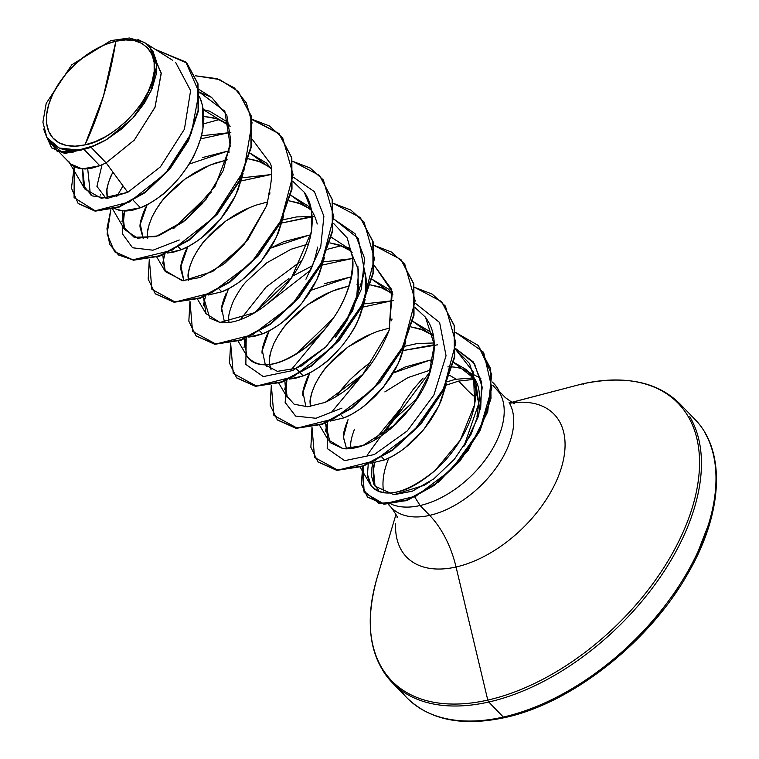 <?xml version="1.0" encoding="UTF-8"?>
<svg xmlns="http://www.w3.org/2000/svg" width="759" height="759" viewBox="0 0 759 759"><rect width="100%" height="100%" fill="white"/><g stroke="black" fill="none" stroke-linecap="round" stroke-linejoin="round"><path stroke-width="1.14" d="M84.951 144.884L103.442 96.184L115.861 41.214C142.834 33.035 161.971 55.862 152.151 81.355C147.104 105.757 110.596 141.174 84.951 144.884L95.34 141.61L105.928 136.468L116.307 129.647L126.07 121.431L134.846 112.123L142.294 102.076L148.138 91.687L152.151 81.355L154.172 71.46L154.124 62.409L152.018 54.525L147.92 48.121L141.999 43.453L134.485 40.682L125.662 39.923L115.861 41.214L105.473 44.487L94.884 49.639L84.505 56.451L74.743 64.667L65.967 73.974L58.519 84.021L52.675 94.41L48.661 104.751L46.641 114.637L46.688 123.698L48.794 131.573L52.893 137.977L58.813 142.654L66.327 145.415L75.15 146.174L84.951 144.884A65.397 38.244 135.9 0 1 48.661 104.751A65.397 38.244 135.9 0 1 115.861 41.214A400.591 234.275 -102.7 0 1 103.442 96.184A400.591 234.275 -102.7 0 1 84.951 144.884M447.288 381.768L453.246 379.965L447.288 381.768M704.305 431.738A200.291 117.142 135.9 0 1 672.654 595.236A200.291 117.142 135.9 0 1 503.321 717.056A3.008 1.755 77.3 0 0 504.688 717.606A3.008 1.755 -102.7 0 1 503.321 717.056A200.291 117.142 -44.1 0 0 672.654 595.236A200.291 117.142 -44.1 0 0 704.305 431.738M689.76 416.7A200.291 117.142 135.9 0 1 658.1 580.208A200.291 117.142 135.9 0 1 488.768 702.018L503.321 717.056L488.768 702.018A200.291 117.142 -44.1 0 0 658.1 580.208A200.291 117.142 -44.1 0 0 689.76 416.7M509.365 403.01L582.011 383.969A3.008 1.755 -102.7 0 1 583.424 384.509A3.008 1.755 77.3 0 0 582.011 383.969A199.418 116.62 135.9 0 1 692.673 506.357A199.418 116.62 135.9 0 1 487.781 700.083A3.008 1.755 77.3 0 0 488.768 702.018A3.008 1.755 -102.7 0 1 487.781 700.083A199.418 116.62 -44.1 0 0 692.673 506.357A199.418 116.62 -44.1 0 0 582.011 383.969L512.306 402.232M509.526 403.285A102.655 60.037 135.9 0 1 560.749 469.783A102.655 60.037 135.9 0 1 456.055 566.992L487.781 700.083L456.055 566.992A102.655 60.037 135.9 0 1 395.61 523.776A102.655 60.037 135.9 0 0 456.055 566.992A80.122 46.859 77.3 0 0 429.651 515.37A80.122 46.859 -102.7 0 1 456.055 566.992A102.655 60.037 135.9 0 0 560.749 469.783A102.655 60.037 135.9 0 0 509.526 403.285M475.722 397.355A80.122 46.859 -102.7 0 1 467.07 389.841L458.607 381.094L473.939 379.367L458.607 381.094L467.07 389.841A80.122 46.859 77.3 0 0 475.722 397.355M388.845 458.066A79.192 46.308 -44.1 0 0 383.523 491.139A79.192 46.308 -44.1 0 1 388.845 458.066M493.834 383.523A78.443 45.872 135.9 0 1 500.162 393.598L499.991 393.428A79.192 46.308 135.9 0 1 486.69 457.905A79.192 46.308 135.9 0 1 420.116 505.522L429.651 515.37A79.192 46.308 -44.1 0 1 388.703 504.346A79.192 46.308 -44.1 0 0 429.651 515.37A79.192 46.308 -44.1 0 0 496.595 467.212A79.192 46.308 -44.1 0 0 509.109 402.564A79.192 46.308 -44.1 0 1 496.595 467.212A79.192 46.308 -44.1 0 1 429.651 515.37L420.116 505.522A79.192 46.308 -44.1 0 0 486.69 457.905A79.192 46.308 -44.1 0 0 499.991 393.428L492.819 385.249M447.848 366.891A70.701 41.347 135.9 0 1 469.698 373.229A70.701 41.347 135.9 0 1 478.777 403.418L476.984 416.568M473.142 377.944L456.263 379.244L449.764 375.401L456.263 379.244L453.246 379.965L456.263 379.244M430.059 371.625L395.316 418.237L417.431 398.124L395.316 418.237L403.788 402.839L413.266 389.272L423.086 378.077M149.978 47.049L161.193 72.997L155.102 107.066L134.343 140.045L106.127 162.862L91.052 147.284A70.701 41.347 135.9 0 1 83.907 149.305L99.799 165.728L106.127 162.862L127.749 192.331L160.434 166.838L184.418 129.201L190.604 90.577L175.671 62.475L190.604 90.577L184.418 129.201L160.434 166.838L127.749 192.331L106.127 162.862L134.191 140.216L154.95 107.455L161.231 73.519L149.551 46.603L156.809 65.597L150.813 91.478L132.749 118.243L106.658 139.561L91.052 147.284L106.127 162.862L99.799 165.728L83.907 149.305A70.701 41.347 135.9 0 1 83.575 149.381A70.701 41.347 -44.1 0 0 83.907 149.305A70.701 41.347 -44.1 0 0 91.052 147.284L106.658 139.561L93.68 145.766L81.042 149.352L69.373 150.121L59.249 148.033L46.868 137.512L42.902 122.18L46.204 103.328L71.83 64.771L110.842 40.616L129.372 37.988L144.096 42.305L149.551 46.603M133.337 200.385L140.472 207.757C146.089 205.746 152.796 201.837 160.614 196.021C164.864 193.241 171.268 186.942 179.836 177.151C187.777 166.657 192.777 158.802 194.845 153.593C199.247 144.02 201.951 135.671 202.947 128.565L202.549 105.454L199.57 96.791L201.391 101.345L203.346 109.761L203.858 118.897L202.947 128.565L200.67 138.536L197.084 148.603L192.321 158.536L186.515 168.118L179.836 177.151L172.473 185.414L164.637 192.758L156.544 199L148.413 204.038L140.472 207.757L133.337 200.385M203.327 109.638L209.579 111.175L225.945 121.108L230.119 126.288M178.593 247.149L181.145 249.787C186.894 247.7 193.602 243.791 201.287 238.051L220.508 219.18L235.518 195.632L243.07 173.612L237.757 190.632L232.994 200.566L227.188 210.148L220.508 219.18L213.156 227.444L205.319 234.787L197.217 241.039L189.086 246.068L181.145 249.787L178.593 247.149M229.303 125.14L216.903 118.746L203.867 116.459L212.729 117.626L220.85 120.207L229.303 125.14M202.349 157.616L227.567 151.145L229.436 150.994L227.567 151.145L229.076 152.711L227.567 151.145L189.086 164.134M250.043 153.138L266.618 163.138L270.792 168.308M219.266 289.179L221.818 291.817C227.567 289.729 234.275 285.82 241.96 280.09L261.181 261.21L276.191 237.662L283.743 215.641L278.43 232.662L273.667 242.595L267.861 252.178L261.181 261.21L253.829 269.483L245.992 276.817L237.89 283.069L229.759 288.097L221.818 291.817L219.266 289.179M269.986 167.179L257.576 160.775L248.506 158.83L261.523 162.236L269.986 167.179M268.24 193.175L270.109 193.023L268.24 193.175L269.749 194.74L268.24 193.175M290.716 195.167L308.002 205.917C312.101 210.091 315.175 216.116 317.243 223.99M317.632 247.102C315.374 258.022 312.67 266.362 309.53 272.12M259.939 331.209L262.5 333.846C268.24 331.759 274.948 327.85 282.633 322.12L301.864 303.239L316.864 279.692L324.416 257.671L319.103 274.692L314.34 284.625L308.534 294.207L301.864 303.239L294.501 311.513L286.665 318.846L278.562 325.099L270.432 330.127L262.5 333.846L259.939 331.209M310.659 209.209L298.249 202.805L289.179 200.86L302.196 204.275L310.659 209.209M270.451 248.165L283.676 241.694L308.913 235.205L310.782 235.053L308.913 235.205L310.422 236.77L308.913 235.205L270.422 248.202M347.973 247.197L352.138 252.377M357.897 265.973L358.305 289.151M344.614 324.406L335.203 337.679M303.6 364.671L295.839 368.305L303.809 364.548M296.342 368.827L303.173 375.876C308.78 373.864 315.488 369.956 323.306 364.149C327.556 361.36 333.969 355.07 342.537 345.269C350.478 334.776 355.478 326.92 357.536 321.721L365.088 299.701L359.785 316.721L355.013 326.655L349.216 336.246L342.537 345.269L335.174 353.542L327.338 360.876L319.235 367.128L311.114 372.157L303.173 375.876L296.342 368.827M364.709 271.504L366.037 277.879L366.559 287.025L365.487 297.651L365.24 273.572M351.332 251.229L338.922 244.834L329.852 242.889L342.869 246.305L351.332 251.229M324.378 283.705L349.586 277.234L351.455 277.082L349.586 277.234L351.094 278.8L349.586 277.234L311.095 290.242M372.062 279.227L388.646 289.226L392.811 294.407M341.294 415.268L343.846 417.905C349.586 415.818 356.303 411.909 363.978 406.179L383.21 387.299L398.209 363.751L405.761 341.74L400.458 358.751L395.686 368.684L389.889 378.276L383.21 387.299L375.847 395.572L368.011 402.906L359.918 409.158L351.787 414.186L343.846 417.905L341.294 415.268M392.014 293.268L379.595 286.864L370.525 284.919L383.542 288.335L392.014 293.268M390.259 319.264L392.137 319.112L390.259 319.264L391.777 320.829L390.259 319.264M412.744 321.256L429.319 331.256L433.484 336.436M381.967 457.298L384.519 459.945C390.259 457.848 396.976 453.939 404.651 448.208L423.883 429.328L438.882 405.78L446.434 383.769L441.131 400.78L436.368 410.714L430.562 420.306L423.883 429.328L416.52 437.601L408.684 444.935L400.591 451.188L392.46 456.216L384.519 459.945L381.967 457.298M432.677 335.288L420.268 328.894L411.198 326.949L424.215 330.364L432.677 335.288M59.676 152.635L70.653 163.972L82.209 168.925L99.799 165.728L92.275 168.062L85.369 168.991L79.278 168.517L74.173 166.657L70.226 163.508L68.519 161.155M100.786 195.11L100.34 194.627M101.943 165.111L96.924 186.353L106.042 198.403M111.412 174.874C107.787 183.801 106.232 189.75 106.734 192.729L107.294 198.317L106.953 189.465L108.471 182.435L112.835 172.008M114.751 208.64L122.882 210.955L140.472 207.757L132.948 210.101L126.041 211.021L119.95 210.547L114.751 208.64M147.132 204.721L140.32 224.199L143.233 238.715L140.073 227.197C139.58 224.171 141.136 218.213 144.732 209.351L147.123 204.731M227.197 159.855L209.674 165.196L185.367 178.83L165.272 197.122C161.363 201.097 156.971 207.691 152.085 216.903C148.46 225.831 146.904 231.78 147.407 234.759L147.616 238.421L147.625 231.495L149.143 224.465L152.085 216.903L156.401 209.029L162.018 201.069L168.811 193.232L176.657 185.746L185.367 178.83L194.759 172.654L204.626 167.416L214.759 163.27L227.197 159.855M167.407 253.022L181.145 249.787L173.621 252.13L167.407 253.022M183.906 280.754L180.746 269.198C180.262 266.162 181.818 260.204 185.433 251.324L187.796 246.76L180.974 266.229L183.906 280.754M250.347 207.235L226.04 220.86L205.955 239.151C202.046 243.127 197.644 249.72 192.758 258.933C189.143 267.861 187.577 273.809 188.08 276.788L188.298 280.46L188.298 273.534L189.816 266.494L192.758 258.933L197.074 251.058L202.691 243.098L209.493 235.262L217.33 227.776L226.04 220.86L235.432 214.683L245.309 209.446L255.432 205.3L267.87 201.885M208.08 295.052L221.818 291.817M221.419 311.237C220.945 308.163 222.501 302.215 226.097 293.391M308.543 243.924L291.029 249.265L266.713 262.889L246.628 281.181C242.719 285.156 238.317 291.75 233.43 300.962C229.816 309.89 228.25 315.848 228.753 318.818L228.971 322.48M248.753 337.081L262.5 333.846L254.967 336.19L248.753 337.081M266.694 366.55L266.229 366.047M262.092 353.286C261.627 350.155 263.183 344.207 266.76 335.431L269.141 330.82L262.31 350.44L265.346 364.937L277.405 371.35L295.839 368.305M269.644 364.51L271.029 369.605L269.568 363.903L269.644 357.593L271.162 350.554L274.103 342.992L278.42 335.117L284.037 327.157L290.839 319.321L298.676 311.845L307.386 304.919L316.778 298.742L326.655 293.515L336.778 289.359L349.216 285.953L331.702 291.295L307.386 304.919L287.3 323.211C283.392 327.186 278.989 333.78 274.103 342.992C270.489 351.92 268.923 357.878 269.426 360.848M289.426 379.111L303.173 375.876L295.64 378.219L289.426 379.111M302.765 395.278C302.319 392.09 303.875 386.141 307.461 377.422L309.814 372.849L303.002 392.28L305.924 406.833M372.375 333.324L348.058 346.948L327.973 365.24C324.065 369.216 319.662 375.809 314.776 385.022C311.162 393.949 309.606 399.908 310.099 402.877L310.317 406.549L310.317 399.623L311.835 392.583L314.776 385.022L319.103 377.157L324.71 369.187L331.512 361.36L339.349 353.874L348.058 346.948L357.451 340.782L367.328 335.544L377.46 331.389L389.889 327.983M330.099 421.141L343.846 417.905M346.597 448.873L343.438 437.412C342.992 434.148 344.539 428.209 348.058 419.604L343.447 436.994L346.597 448.873M393.247 372.982L404.945 367.071L429.85 360.174L432.45 362.859L429.85 360.174L433.047 359.889L429.85 360.174L393.238 372.982M430.562 370.012L407.915 377.612L384.841 391.91M354.453 429.29C351.521 437.061 350.307 442.725 350.791 446.264L350.99 448.578M370.772 463.18L384.519 459.945M50.208 143.109L61.394 151.724L80.084 150.178L59.249 148.033L52.001 143.679L46.707 137.246L43.652 129.03M453.645 362.318L466.178 369.51L468.17 371.407L476.035 384.045L478.777 403.418A70.701 41.347 -44.1 0 0 471.728 375.079A70.701 41.347 -44.1 0 0 452.459 366.948M73.12 152.303L61.991 151.857M90.406 194.892L87.721 168.83L90.406 194.892M78.319 203.63L95.074 211.116L118.679 207.311L144.997 192.701L169.608 169.39L188.45 140.719L198.46 110.795L197.976 83.756L186.989 63.215L197.966 83.727L198.469 110.7L188.526 140.576L169.76 169.21L145.225 192.539L118.945 207.216L95.321 211.135L78.319 203.63M51.792 148.014L64.838 153.422L83.575 149.381L64.98 153.432L51.792 148.014M186.828 63.044L155.386 49.42L185.803 62.02L199.038 92.389L191.41 133.138L165.49 173.375L129.533 201.951L95.188 210.803L74.078 197.615L74.221 166.686L71.441 188.156L78.149 203.459L94.979 210.784L118.603 206.865L144.884 192.188L169.418 168.859L188.185 140.225L198.127 110.349L197.625 83.376L186.657 62.874M46.973 137.692L51.621 147.844L63.206 152.976L83.414 149.457L79.515 150.5L57.428 151.648L46.973 137.692M80.084 150.178L79.515 150.5L80.084 150.178C71.953 151.183 65.008 150.472 59.249 148.033A70.331 41.128 135.9 0 0 106.658 139.561L120.994 129.428L133.916 116.952L144.533 102.977L152.132 88.433L156.212 74.249L156.449 61.413L152.806 50.844L145.538 43.291L137.844 39.449M82.636 168.963L83.272 185.49L92.086 195.869L107.778 198.27L127.749 192.331L101.431 198.355L84.885 189.029L82.636 168.963M356.92 284.815L358.893 284.653M395.316 418.237L381.17 436.008L395.316 418.237M368.267 463.768L367.384 475.77L370.022 484.043L371.322 485.959C384.595 498.976 405.79 493.872 434.907 470.665L460.296 440.144L474.612 404.651L473.474 372.223L455.77 349.662L469.508 363.476L475.808 383.295C476.756 399.443 473.569 414.737 466.254 429.177C458.445 445.116 448 458.948 434.907 470.665C420.429 482.847 407.868 489.944 397.223 491.955C385.363 494.507 376.73 492.506 371.322 485.959L367.233 473.72M417.184 343.561L404.689 346.313L417.184 343.561L434.214 342.964M370.364 362.802C368.238 363.618 361.569 369.168 350.335 379.453L342.138 388.684L336.417 396.587L346.057 384.016M325.497 423.114L328.011 439.727L343.087 448.692C380.117 451.652 424.461 399.291 430.543 370.06C440.533 334.539 427.478 320.782 425.486 317.215L415.097 307.623L425.486 317.215L434.29 344.643L428.759 375.392L414.158 403.048L395.885 424.196L362.793 445.618L343.087 448.692L330.108 442.592L325.497 423.114M333.438 318.078L295.744 354.557L333.438 318.078M324.548 402.64C353.647 389.443 375.174 365.326 389.149 330.298L362.868 374.358L325.213 402.365L307.765 406.777L294.16 404.234L286.143 395.259L284.824 381.075L287.338 397.697L278.857 383.219M389.149 330.298L392.327 291.94L374.415 265.593L391.758 289.644L389.149 330.298M323.448 261.883L352.85 258.591L323.448 261.874M312.243 265.83L292.775 276.039L312.243 265.84M276.172 288.524L255.081 312.518C241.571 320.526 229.873 323.837 219.968 322.461L255.062 312.537L291.437 277.965L311.361 231.837L311.427 210.11L304.283 192.264L293.069 181.524L304.283 192.264C311.247 201.818 313.6 215.015 311.361 231.827C308.657 247.662 302.006 263.031 291.428 277.965C280.612 292.832 268.487 304.359 255.052 312.537L276.172 288.524L282.329 283.43M244.151 339.045L246.865 355.999C258.933 370.591 279.682 366.901 309.122 344.928C337.783 319.767 352.356 290.963 352.85 258.534L347.243 238.003L333.742 223.563L347.252 238.003L352.85 258.534C351.834 258.117 357.963 275.299 337.973 310.981C329.975 324.226 320.364 335.535 309.122 344.928C271.399 374.955 250.707 364.235 246.865 355.999L244.142 339.055M312.186 216.562L296.693 216.913L282.765 219.854L296.693 216.913L312.186 216.562M203.469 297.025L205.983 313.638L219.968 322.461L209.826 318.182L203.478 297.016M271.504 174.532L242.093 177.824L271.504 174.532M211.41 191.989L173.726 228.459L211.419 191.989M252.396 139.495L269.312 162.103C273.306 165.946 272.377 180.576 266.523 205.974L247.738 240.015L223.279 264.445L200.12 277.49L182.188 280.716L164.551 270.176L162.796 254.986L165.31 271.608L183.28 280.745L212.719 271.485L244.18 244.426L266.523 205.974L267.614 202.729M201.42 135.785L230.831 132.502L201.42 135.795M122.455 210.917L124.637 229.579L137.683 238.241L158.584 235.764L183.052 222.064L206.182 199.114L223.288 170.519L230.783 140.937L226.827 115.188L211.619 97.408L199.323 92.105M420.116 505.522A79.192 46.308 135.9 0 1 391.255 504.175A79.192 46.308 -44.1 0 0 420.116 505.522L414.86 497.164M390.439 429.015L404.585 413.37L410.742 407.725M446.14 385.164L458.607 381.094L446.14 385.164M378.542 490.124L373.703 483.919M373.95 484.403L371.701 476.718L371.938 467.468L372.992 462.364M374.709 462.724A79.192 46.308 -44.1 0 0 375.231 486.453M372.84 462.999L375.031 486.158L393.864 494.697L412.46 491.13L433.759 478.929L454.385 459.28L470.988 434.518L480.722 407.725L481.671 382.375L473.161 361.806L455.855 348.704L474.441 363.58L482.24 387.232L478.625 415.875L464.944 444.992M434.29 344.728L403.484 350.487L437.63 344.814M347.233 389.044L364.149 372.916L331.768 411.947M327.897 421.188L327.727 421.7M325.364 431.586L327.537 422.27L327.205 448.493L344.652 460.656L374.291 454.556L407.279 430.903L433.873 395.078L446.045 355.753L439.622 322.509L415.41 303.315M392.811 300.564L363.248 307.025L392.811 300.564M306.56 347.015L324.795 329.368L291.095 369.908M287.225 379.158L287.054 379.671M341.967 408.105L315.943 418.275L295.631 416.084L285.147 402.431L286.864 380.24L284.691 389.557M352.167 258.534L322.575 264.995L352.167 258.534M310.279 270.384L265.878 304.985L310.279 270.384M244.018 347.546L246.191 338.21L245.859 364.434L263.307 376.597L292.946 370.496L325.934 346.844L352.527 311.019L364.69 271.684L358.267 238.449L334.064 219.256L355.051 233.687L364.567 258.278L361.388 289.151L346.607 321.247L325.706 347.062L301.285 366.085M314.71 216.419L281.902 222.966L312.177 216.476M243.459 245.299L225.195 262.965L243.459 245.299M205.509 296.181L203.346 305.507L205.509 296.181M270.792 174.475L241.229 180.936L271.504 174.437M202.776 203.27L184.532 220.916L202.776 203.27M164.836 254.151L162.673 263.487L164.836 254.151M230.1 132.445L200.556 138.906L230.1 132.445M179.257 239.996L152.967 250.204L132.588 247.776L122.313 233.696L124.523 211.04L122 221.429M478.322 345.582L491.699 374.348L487.714 411.814L468.303 450.248L438.73 481.908L406.388 500.693L379.111 503.473L363.438 490.712L363.2 466.263L361.626 484.147L367.726 497.24L384.007 504.242L407.45 500.304L434.195 485.409L459.812 461.235L479.935 430.903L490.978 398.579L490.684 368.789L478.322 345.582M195.319 75.767L219.56 79.534L238.155 91.384L250.812 115.425L250.973 146.8L239 181.154L217.102 213.64L189 239.711L159.362 255.811L133.091 259.872L114.562 251.694L107.095 234.095L110.842 209.712L106.953 228.734L109.638 244.294L118.527 255.005L132.778 259.844L171.904 250.318L213.677 217.51L243.914 170.481L252.045 122.702L246.352 102.939L234.389 87.911L216.97 78.651L195.319 75.767M203.564 123.821L219.323 119.59L203.564 123.821M251.836 119.201L278.838 133.423L291.494 157.455L291.646 188.83L279.673 223.184L257.775 255.669L229.673 281.741L200.034 297.841L173.764 301.902L155.244 293.724L148.166 279.103L149.305 259.132L151.876 289.34L175.13 302.016L211.818 292.737L251.03 263.079L281.181 220.148L293.135 174.646L282.718 137.996L269.483 125.975L251.836 119.201M292.519 161.231L319.511 175.452L332.167 199.484L332.328 230.869L320.345 265.214L298.448 297.699L270.346 323.77L240.707 339.871L214.436 343.941L195.917 335.753L188.839 321.133L189.978 301.162L192.549 331.37L215.803 344.045L252.491 334.776L291.703 305.109L321.854 262.178L333.808 216.676L323.391 180.025L310.156 168.005L292.519 161.231M333.192 203.26L360.183 217.491L372.84 241.523L373.001 272.898L361.018 307.243L339.121 339.728L311.029 365.8L281.39 381.9L255.119 385.97L236.599 377.792L229.512 363.172L230.651 343.191L233.222 373.4L256.476 386.075L293.164 376.806L332.376 347.148L362.527 304.207L374.481 258.705L364.073 222.055L350.838 210.034L333.192 203.26M240.337 319.681L266.058 287.092L301.911 260.489L266.058 287.092L240.337 319.681M327.784 249.189L341.341 245.688L327.784 249.189M373.864 245.29L400.866 259.521L413.513 283.553L413.674 314.928L401.701 349.273L379.804 381.758L351.702 407.83L322.072 423.93L295.801 428L277.272 419.822L270.185 405.202L271.324 385.221L273.895 415.429L297.148 428.104L333.837 418.835L373.048 389.177L403.2 346.237L415.154 300.744L404.746 264.094L391.511 252.064L373.864 245.29M414.537 287.319L441.539 301.56L454.186 325.592L454.347 356.967L442.374 391.302L420.477 423.788L392.375 449.859L362.745 465.96L336.474 470.03L317.955 461.861L310.858 447.241L311.996 427.251L314.568 457.459L337.821 470.134L374.51 460.865L413.721 431.207L443.873 388.266L455.827 342.774L445.419 306.124L432.184 294.094L414.537 287.319M455.666 332.48L478.151 345.402L490.342 368.438L490.637 398.238L479.593 430.552L459.47 460.884L433.854 485.058L407.109 499.953L383.665 503.891L367.394 496.889L361.322 484.005L362.726 466.434L364.178 492.563L383.874 503.91L416.036 496.073L451.396 469.736L479.574 430.6L491.851 387.953L483.616 352.29L455.666 332.48M374.728 440.011L400.021 409.186M399.215 410.657L367.195 455.182M318.125 462.032L336.816 470.381L363.087 466.311L392.716 450.21L420.809 424.139L442.706 391.653L454.688 357.318L454.527 325.943L441.71 301.731M277.443 420.002L296.133 428.351L322.404 424.281L352.043 408.181L380.136 382.109L402.033 349.624L414.006 315.279L413.854 283.904L401.037 259.701M236.761 377.963L255.46 386.322L281.731 382.251L311.361 366.151L339.463 340.079L361.36 307.594L373.333 273.249L373.181 241.874L360.354 217.662M196.088 335.933L214.778 344.292L241.049 340.222L270.688 324.121L298.79 298.05L320.687 265.565L332.66 231.22L332.499 199.835L319.511 175.452M155.415 293.894L174.105 302.253L200.376 298.192L230.015 282.092L258.117 256.02L280.014 223.535L291.987 189.181L291.826 157.806L279.17 133.774L251.893 119.495M114.732 251.865L133.423 260.223L159.694 256.163L189.333 240.062L217.444 213.991L239.341 181.505L251.314 147.151L251.153 115.776L238.326 91.564M199.323 92.095L224.825 111.194L230.281 145.965L215.139 186.249L185.632 220.044L155.87 236.647L134.096 237.273L123.309 226.799L122.465 210.926M282.376 283.392L288.932 278.581M364.121 303.913L393.532 300.63M347.413 382.508L350.335 379.453M354.406 375.506L362.897 368.267M123.053 185.927L116.687 196.562M230.119 126.336L203.327 109.685M293.391 177.227L314.378 191.648L323.894 216.249L320.715 247.121L305.934 279.217M424.347 485.267L393.864 494.697L411.245 491.434M424.841 484.916L429.414 482.031M463.815 446.719L478.777 403.418L472.829 377.479L453.635 362.375M433.493 336.474L412.725 321.313M392.82 294.445L372.052 279.293M345.013 323.704L356.777 296.333L358.609 270.128L349.833 249.284L331.379 237.263M228.478 288.781L221.675 308.22L224.579 322.774M311.475 210.385L290.706 195.215M270.792 168.346L250.024 153.214M396.027 514.289L377.119 577.703A199.418 116.62 -44.1 0 0 487.781 700.083A199.418 116.62 135.9 0 1 377.119 577.703C364.424 623.158 369.434 658.11 392.166 682.55L406.71 697.587C429.528 720.025 462.184 726.695 504.688 717.606A3.008 1.755 -102.7 0 0 505.703 716.505M382.432 669.827A200.291 117.142 -44.1 0 0 488.768 702.018A200.291 117.142 135.9 0 1 382.432 669.827M398.02 686.553A200.291 117.142 -44.1 0 0 503.321 717.056A200.291 117.142 135.9 0 1 430.381 713.688M569.003 691.022L600.303 670.472L629.752 645.672L656.222 617.589L678.707 587.295M696.335 555.949L708.432 524.763M493.094 382.783A78.443 45.872 135.9 0 1 499.991 393.731L500.162 393.598A78.443 45.872 -44.1 0 0 494.194 383.893M499.991 393.731A78.443 45.872 -44.1 0 0 492.306 382.043M511.727 402.327L582.049 383.959C624.942 374.955 657.607 381.625 680.026 403.978L694.58 419.015C726.164 450.495 723.28 513.188 687.692 573.88C649.068 642.484 571.299 703.489 504.688 717.606M388.247 504.356L391.454 507.676C396.511 515.19 398.361 518.35 396.985 517.154M480.874 378.39L468.977 372.242M514.555 403.38C515.703 404.784 512.61 402.839 505.266 397.536L499.175 391.246M307.291 205.167L311.266 209.275M172.426 60.16L144.096 42.305M50.806 144.248L46.868 137.512M468.17 371.407L471.775 375.136M69.43 162.711L84.79 188.963M199.038 89.467L211.619 97.408M112.73 209.228L124.637 229.579M156.838 257.13L165.31 271.608M197.511 299.16L205.983 313.638M238.184 341.189L246.666 355.667M319.539 425.249L328.011 439.727M455.77 349.652L456.415 350.06M360.212 467.278L370.022 484.043"/></g></svg>
